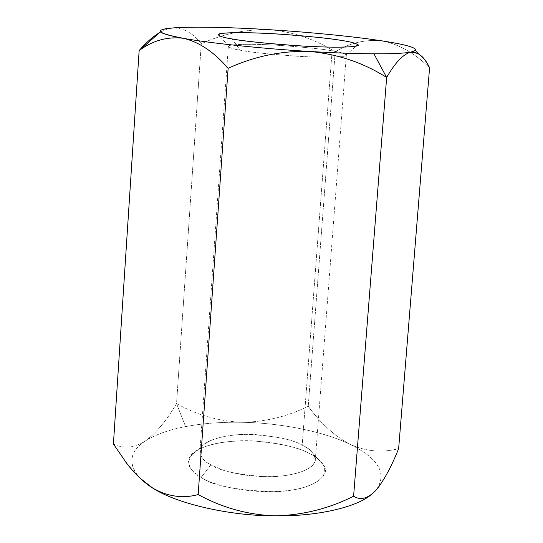 <?xml version="1.0" encoding="UTF-8"?>
<svg xmlns="http://www.w3.org/2000/svg" width="543" height="543" viewBox="0 0 543 543"><rect width="100%" height="100%" fill="white"/><g stroke="black" fill="none" stroke-linecap="round" stroke-linejoin="round"><path stroke-width="0.41" stroke-dasharray="2.71 2.04" d="M379.482 485.876C386.148 476.225 392.535 463.803 398.643 448.62C382.482 452.943 366.403 451.579 350.398 444.52C334.603 436.043 320.546 423.302 308.234 406.3C286.948 416.705 264.74 422.033 241.608 422.298C221.374 421.945 202.702 423.37 185.584 426.594L176.536 403.571C196.593 414.893 218.286 421.137 241.608 422.298C218.286 421.137 196.593 414.893 176.536 403.571L201.27 43.745C223.234 33.686 246.155 29.017 270.034 29.743C293.512 31.942 315.225 39.306 335.187 51.836C349.753 42.849 365.385 39.205 382.096 40.895C398.786 44.153 414.614 53.105 429.581 67.753C414.614 53.105 398.786 44.153 382.096 40.895C365.385 39.205 349.753 42.849 335.187 51.836L308.234 406.3L335.187 51.836C315.225 39.306 293.512 31.942 270.034 29.743C246.155 29.017 223.234 33.686 201.27 43.745L176.536 403.571C166.701 420.452 156.248 432.975 145.164 441.133C133.992 447.934 123.41 448.898 113.419 444.011L124.714 460.668M160.64 31.949L166.816 29.207L172.905 27.944C183.69 27.924 193.145 33.191 201.27 43.745C193.145 33.191 183.69 27.924 172.905 27.944L166.816 29.207L160.64 31.949M370.693 495.101L375.641 490.634L370.693 495.101M377.202 488.829L377.093 488.91C386.989 473.007 378.091 458.211 350.398 444.52C366.403 451.579 382.482 452.943 398.643 448.62M308.234 406.3C320.546 423.302 334.603 436.043 350.398 444.52C324.707 431.678 279.733 422.712 241.608 422.298C264.74 422.033 286.948 416.705 308.234 406.3M176.536 403.571L185.584 426.594C168.506 429.88 155.033 434.726 145.164 441.133C156.248 432.975 166.701 420.452 176.536 403.571M113.419 444.011C123.41 448.898 133.992 447.934 145.164 441.133C132.383 449.468 128.84 459.453 134.535 471.1L139.544 477.731C127.714 463.647 129.587 451.45 145.164 441.133C155.033 434.726 168.506 429.88 185.584 426.594C202.702 423.37 221.374 421.945 241.608 422.298C279.733 422.712 324.707 431.678 350.398 444.52C379.319 458.937 387.736 474.304 375.647 490.621M201.168 477.412C211.132 485.021 258.251 497.537 300.225 488.53C338.717 478.084 323.723 459.5 309.435 453.548C297.998 446.638 256.398 436.083 216.63 443.366C178.382 451.796 186.52 470.489 201.168 477.412L194.292 472.539L191.523 469.647L189.493 466.471L188.455 461.245L189.5 457.579L190.641 455.74C196.797 446.081 226.214 439.26 253.995 440.957C281.6 443.55 300.075 447.751 309.435 453.548C315.68 456.439 320.479 460.43 323.832 465.521C331.42 475.417 313.019 490.567 274.934 491.748C236.633 490.417 212.041 485.639 201.168 477.412L210.854 464.788C204.209 461.496 200.557 457.009 199.899 451.335C199.2 442.762 221.205 433.911 248.389 434.386C275.45 436.015 293.383 439.606 302.2 445.165C309.917 448.457 314.288 453.337 315.313 459.812C316.107 468.426 293.254 477.528 264.923 476.693C236.958 474.602 218.938 470.632 210.854 464.788L221.239 469.41L228.623 471.724L237.658 473.835L248.294 475.525L260.219 476.537L272.81 476.625L285.143 475.627L296.166 473.523L305.003 470.482L311.119 466.79L314.458 462.806L315.327 458.849L314.248 455.136C311.485 450.907 307.474 447.581 302.2 445.165L332.112 50.859C322.813 49.04 304.358 47.16 276.74 45.212C249.054 43.535 227.15 44.343 228.331 46.406C229.316 47.777 233.286 49.046 240.237 50.207C248.803 52.053 267.394 54.035 296.016 56.146C324.938 57.979 347.676 57.151 346.339 55.067C344.9 53.485 340.162 52.08 332.112 50.859L302.2 445.165C294.32 440.312 278.64 436.776 255.162 434.57C231.522 433.131 206.645 438.839 201.643 446.869C198.589 454.505 201.663 460.478 210.854 464.788L201.168 477.412M240.237 50.207C232.547 48.938 228.623 47.567 228.481 46.101C229.01 44.159 252.176 43.637 278.824 45.34C305.363 47.268 323.126 49.108 332.112 50.859C339.395 51.979 344.106 53.275 346.244 54.748C349.271 56.92 328.264 58.074 298.25 56.275C268.452 54.151 249.115 52.128 240.237 50.207L232.031 38.92L240.237 50.207M126.424 462.928L134.535 471.1M228.331 46.406L199.899 451.335M346.339 55.067L315.313 459.812M228.481 46.101L219.745 36.021M346.244 54.748L356.351 46.053M314.248 455.136L323.832 465.521M201.643 446.869L190.641 455.74"/><path stroke-width="0.81" d="M410.786 52.128C404.121 53.329 391.836 53.886 373.937 53.818L386.657 77.473C395.175 62.594 403.218 54.151 410.786 52.128C403.218 54.151 395.175 62.594 386.657 77.473C363.457 62.778 337.8 54.11 309.693 51.456C281.749 50.601 254.558 56.221 228.128 68.303C213.908 51.877 198.935 41.865 183.201 38.275C167.454 36.435 152.773 40.528 139.151 50.547L113.419 444.011L139.151 50.547C146.379 42.273 153.547 36.069 160.64 31.949C153.547 36.069 146.379 42.273 139.151 50.547L139.184 50.526C152.8 40.521 167.475 36.435 183.201 38.275C198.935 41.865 213.908 51.877 228.128 68.303L198.168 494.558L228.128 68.303C254.558 56.221 281.749 50.601 309.693 51.456C337.8 54.11 363.457 62.778 386.657 77.473L353.602 496.227L386.657 77.473L373.937 53.818C355.692 53.709 334.278 52.922 309.693 51.456C263.335 48.775 207.921 42.931 183.201 38.275C169.952 35.886 162.391 33.734 160.524 31.827C159.357 29.974 163.484 28.677 172.905 27.944C190.281 26.39 231.033 27.238 270.034 29.743C308.845 32.098 355.129 36.659 382.096 40.895C405.954 44.567 417.105 47.784 415.551 50.553L410.786 52.128L418.022 53.458C422.345 56.214 426.194 60.979 429.581 67.753C424.531 56.967 418.266 51.761 410.786 52.128C422.026 49.399 412.463 45.66 382.096 40.895C355.129 36.659 308.845 32.098 270.034 29.743C231.033 27.238 190.281 26.39 172.905 27.944C153.296 29.695 156.73 33.143 183.201 38.275C207.921 42.931 263.335 48.775 309.693 51.456C334.278 52.922 355.692 53.709 373.937 53.818C391.836 53.886 404.121 53.329 410.786 52.128M124.714 460.668C133.3 472.458 142.639 481.593 152.732 488.089C167.726 496.594 182.869 498.752 198.168 494.558C222.202 507.746 247.825 514.845 275.029 515.85C302.641 515.192 328.834 508.648 353.602 496.227C360.43 500.537 367.781 498.671 375.647 490.621L379.482 485.876M398.643 448.62L429.581 67.753L398.643 448.62C391.842 465.663 384.695 479.062 377.202 488.829L375.647 490.621C367.781 498.671 360.43 500.537 353.602 496.227C328.834 508.648 302.641 515.192 275.029 515.85C315.653 516.529 355.285 507.719 370.693 495.101C355.285 507.719 315.653 516.529 275.029 515.85C247.825 514.845 222.202 507.746 198.168 494.558C182.869 498.752 167.726 496.594 152.732 488.089C143.304 482.055 134.535 473.666 126.424 462.921L113.419 444.011M232.031 38.92C216.684 36.585 207.365 32.166 245.836 32.675C285.91 33.517 328.875 38.22 340.963 40.358C355.875 42.463 372.349 47.275 333.741 47.187C291.469 46.583 242.619 41.119 232.031 38.92C242.524 41.071 265.588 43.426 301.216 45.972C337.115 48.164 361.828 47.037 357.966 44.662C355.278 43.046 349.604 41.614 340.963 40.358C330.266 38.41 309.306 36.3 278.07 34.026C246.732 31.996 219.223 32.336 218.354 34.413C218.367 35.981 222.929 37.487 232.031 38.92M375.647 490.621L377.093 488.91M139.544 477.731L152.732 488.089C176.115 503.504 229.635 515.999 275.029 515.85C229.635 515.999 176.115 503.504 152.732 488.089L139.544 477.731M160.524 31.827L139.184 50.526M415.551 50.553L418.022 53.458M219.745 36.021L218.354 34.413M356.351 46.053L357.966 44.662"/></g></svg>
